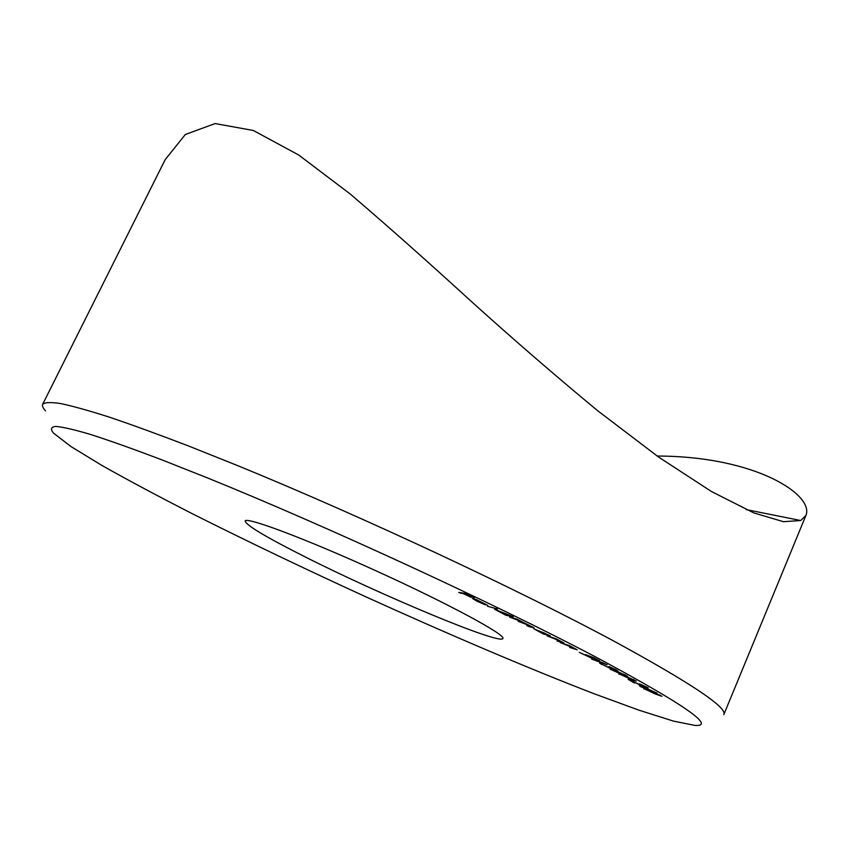 <?xml version="1.0" encoding="UTF-8"?>
<svg xmlns="http://www.w3.org/2000/svg" width="849" height="849" viewBox="0 0 849 849"><rect width="100%" height="100%" fill="white"/><g stroke="black" fill="none" stroke-linecap="round" stroke-linejoin="round"><path stroke-width="1.27" d="M477.902 601.474L485.554 604.902L477.435 601.421L472.522 598.545L476.448 599.67L487.793 605.369L474.824 599.405L477.902 601.474M513.263 616.735L505.983 615.281L494.649 609.295L513.263 616.735M550.279 635.848L543.402 633.98L533.862 628.801L550.279 635.848M560.213 642.544L569.647 645.728L577.171 649.803L569.647 647.437L574.805 648.901L573.966 648.127L560.213 642.544M602.44 662.57L607.184 664.863L591.636 659.057L602.44 662.57M610.166 669.245L614.58 670.232L627.507 676.165L622.062 674.435L610.166 669.245L610.389 668.736M629.013 678.818L634.023 681.46L629.013 678.818M638.979 684.973L657.062 693.145L639.976 686.374L643.001 687.403L638.979 684.973M595.828 657.052C496.177 604.499 326.6 526.168 207.846 478.072L160.949 459.489C133.219 448.994 109.903 440.684 91.002 434.592C74.754 429.764 63.028 427.036 55.822 426.41C51.067 426.888 50.271 429.106 53.434 433.054L70.87 446.489L101.806 465.379C127.966 480.131 158.211 496.272 192.532 513.836C246.666 541.046 304.536 568.756 366.163 596.964C447.359 633.842 528.428 668.418 594.449 693.877L638.904 710.157L673.459 721.109L695.023 725.439C716.46 726.786 683.392 703.98 595.828 657.052M305.024 556.827C381.265 595.414 500.814 645.389 502.863 638.49C506.057 634.967 449.577 604.318 377.72 571.589C305.884 538.828 245.701 516.309 245.138 521.031C246.136 525.287 266.108 537.226 305.024 556.827M643.712 688.783L650.069 690.768L661.965 696.318L655.12 693.941L643.85 688.454M646.588 687.191L639.594 683.859L648.212 687.839L646.078 687.563L631.698 681.131L634.352 682.999L628.133 679.338L645.166 687.032L647.129 687.605L646.673 687M618.719 674.032L623.495 675.199L636.315 681.089L630.616 679.253L618.921 673.554M615.154 669.394L609.2 666.582L617.966 670.869L610.113 668.29L599.681 663.26L608.786 667.59L610.166 667.951L608.393 666.815L615.037 669.755L616.066 670.01L615.228 669.224M593.663 657.657L599.596 660.798L588.973 656.075L592.655 658.208L590.671 657.72L579.326 652.34L589.323 656.999L585.566 654.59L593.663 657.657M547.117 635.837L556.042 638.745L564.044 643.033L557.018 640.91L561.741 642.162L560.669 641.271L547.117 635.837M509.602 617.053L516.786 619.07L534.032 627.857L528.418 626.392L526.773 625.575L532.121 627.018L530.392 625.989L518.198 621.319L523.451 622.71L521.753 621.691L509.602 617.053M487.496 606.239L497.418 608.988L487.496 606.239M458.757 592.422L464.764 593.313L474.326 597.876L466.059 594.13L464.159 593.844L471.195 597.399L463.565 593.759L458.757 592.422M45.517 410.863C42.928 407.966 41.994 405.78 42.683 404.283C44.838 402.32 50.823 402.076 60.65 403.562C72.791 406.119 89.049 410.651 109.415 417.167C132.115 424.84 158.561 434.476 188.765 446.065L238.282 465.878C361.515 516.266 521.371 591.127 616.905 642.746C692.158 683.901 727.784 707.886 723.794 714.678L805.892 515.523M657.126 456.03C756.618 456.284 814.573 495.413 805.892 515.534L800.734 520.522L783.447 521.7L753.763 512.892L711.536 491.56L658.675 457.123L597.685 410.736C554.556 375.078 511.565 337.86 468.722 299.081C426.707 260.685 387.229 225.685 350.276 194.05L298.689 154.996L253.32 130.481L215.115 123.561L185.358 134.482L165.194 159.633L42.683 404.283M659.906 695.289L644.953 689.144L654.399 693.495L659.991 695.087M642.12 686.544L651.544 690.778L642.173 686.416M633.895 679.837L619.568 674.127L629.608 678.68L633.97 679.656M625.013 674.859L610.919 669.288L621.001 673.851L625.671 675.358L625.087 674.679M616.533 669.893L616.3 670.434M610.378 667.643L610.113 668.29M601.506 663.695L601.251 664.311M590.946 657.073L590.671 657.72M546.13 634.564L547.287 634.787L544.867 633.269L535.73 629.65L546.13 634.564M507.596 615.323L504.985 613.424L496.569 610.155L507.596 615.323M475.589 599.606L485.893 604.499L475.695 599.383M464.424 593.26L464.159 593.844M463.83 593.175L463.565 593.759M460.89 592.74L460.636 593.313M532.663 626.933L532.397 627.538M746.08 509.58L800.734 520.522"/></g></svg>
